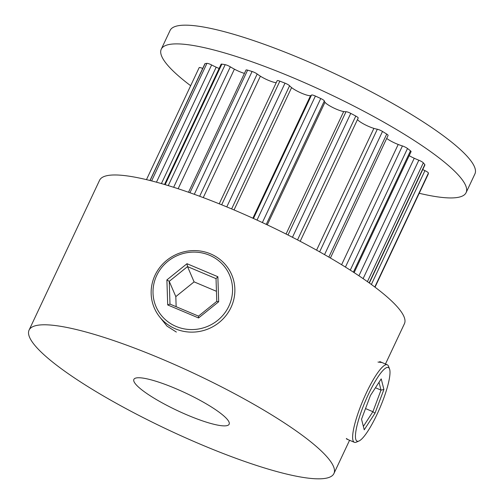 <?xml version="1.0" encoding="UTF-8"?>
<svg xmlns="http://www.w3.org/2000/svg" width="504" height="504" viewBox="0 0 504 504"><rect width="100%" height="100%" fill="white"/><g stroke="black" fill="none" stroke-linecap="round" stroke-linejoin="round"><path stroke-width="0.76" d="M381.938 362.508L377.994 362.067M244.44 73.401A11.687 2.155 25.2 0 1 239.501 71.606A11.687 2.155 25.2 0 1 234.404 69.161A21.055 3.881 25.2 0 1 230.328 66.837A4.208 0.775 -154.8 0 0 225.181 64.669A126.34 23.285 -154.8 0 0 221.867 64.115A4.208 0.775 -154.8 0 0 221.117 64.216L164.518 184.489M219.114 68.462A11.687 2.155 25.2 0 1 218.024 68.015A11.687 2.155 25.2 0 1 216.172 67.19A21.055 3.881 25.2 0 1 211.623 64.959A4.208 0.775 -154.8 0 0 206.942 63.346A126.34 23.285 -154.8 0 0 205.097 63.636A4.208 0.775 -154.8 0 0 204.901 63.756L149.972 180.495M276.217 82.713A11.687 2.155 25.2 0 1 268.361 80.306A11.687 2.155 25.2 0 1 260.392 76.192A21.055 3.881 25.2 0 1 257.191 74.006A4.208 0.775 -154.8 0 0 252.082 71.492A126.34 23.285 -154.8 0 0 247.628 70.15A4.208 0.775 -154.8 0 0 246.015 70.05L188.515 192.251M300.189 241.296L358.199 118.018A4.208 0.775 -154.8 0 0 355.793 116.065A126.34 23.285 -154.8 0 0 350.759 113.381A4.208 0.775 -154.8 0 0 346.015 111.712A21.055 3.881 25.2 0 1 343.684 111.554A11.687 2.155 25.2 0 1 336.489 109.229A11.687 2.155 25.2 0 1 324.967 102.281A21.055 3.881 25.2 0 1 324.337 100.97A4.208 0.775 -154.8 0 0 320.746 98.513A126.34 23.285 -154.8 0 0 315.391 96.05A4.208 0.775 -154.8 0 0 311.522 95.086A21.055 3.881 25.2 0 1 310.546 95.653A11.687 2.155 25.2 0 1 301.776 93.272A11.687 2.155 25.2 0 1 291.596 87.608A21.055 3.881 25.2 0 1 289.586 85.768A4.208 0.775 -154.8 0 0 285.012 83.154A126.34 23.285 -154.8 0 0 279.852 81.157A4.208 0.775 -154.8 0 0 277.168 80.684L219.227 203.824M369.35 283.015L424.897 164.972A4.208 0.775 -154.8 0 0 424.79 164.638A126.34 23.285 -154.8 0 0 423.329 162.83A4.208 0.775 -154.8 0 0 418.83 160.215A21.055 3.881 25.2 0 1 416.896 159.415A21.055 3.881 25.2 0 1 414.238 158.243A11.687 2.155 25.2 0 1 409.179 155.654M354.136 272.632L411.075 151.628A4.208 0.775 -154.8 0 0 410.489 150.828A126.34 23.285 -154.8 0 0 407.509 148.491A4.208 0.775 -154.8 0 0 402.425 145.952A21.055 3.881 25.2 0 1 398.198 144.459A11.687 2.155 25.2 0 1 396.383 143.728A11.687 2.155 25.2 0 1 386.681 138.436M330.41 258.023L388.093 135.444A4.208 0.775 -154.8 0 0 386.713 134.089A126.34 23.285 -154.8 0 0 382.505 131.45A4.208 0.775 -154.8 0 0 377.332 129.238A21.055 3.881 25.2 0 1 373.886 128.375A11.687 2.155 25.2 0 1 369.086 126.611A11.687 2.155 25.2 0 1 357.481 119.549M175.833 388.647A52.643 9.702 -154.8 0 0 133.875 379.399A52.643 9.702 -154.8 0 0 187.173 414.975A52.643 9.702 -154.8 0 0 229.137 424.223A52.643 9.702 -154.8 0 0 175.833 388.647M346.343 438.493L348.1 439.646M385.466 364.008L404.422 323.726A168.456 31.046 -154.8 0 0 233.862 209.872A168.456 31.046 -154.8 0 0 99.578 180.274L29.081 330.089A168.456 31.046 -154.8 0 0 199.647 443.936A168.456 31.046 -154.8 0 0 333.925 473.533A168.456 31.046 -154.8 0 0 163.365 359.686A168.456 31.046 -154.8 0 0 29.081 330.089M419.221 193.278A168.456 31.046 -154.8 0 0 466.106 192.641L474.919 173.912A168.456 31.046 -154.8 0 0 304.353 60.064A168.456 31.046 -154.8 0 0 170.075 30.467L161.261 49.19A168.456 31.046 -154.8 0 0 190.657 85.724M466.106 192.641A168.456 31.046 -154.8 0 0 295.546 78.788A168.456 31.046 -154.8 0 0 161.261 49.19M428.192 174.201A4.208 0.775 -154.8 0 0 428.205 174.182A4.208 0.775 -154.8 0 0 428.211 174.17A126.34 23.285 -154.8 0 0 428.419 173.061A4.208 0.775 -154.8 0 0 424.948 170.636A21.055 3.881 25.2 0 1 422.736 169.564M202.69 68.462A4.208 0.775 -154.8 0 0 199.162 67.649A4.208 0.775 -154.8 0 0 199.156 67.662L146.469 179.638L199.162 67.649M160.285 317.678L166.994 326.107L176.362 332.06M389.718 369.533A40.005 8.02 113 0 0 389.529 368.941A40.005 8.02 113 0 0 369.123 392.837A40.005 8.02 113 0 0 355.723 439.16A40.005 8.02 113 0 0 358.924 441.038A40.005 8.02 113 0 0 379.695 408.429A40.005 8.02 113 0 0 389.718 369.533M358.924 441.038L356.303 442.159A42.115 8.442 -67 0 1 354.362 442.304A42.115 8.442 -67 0 1 352.926 440.187A42.115 8.442 -67 0 1 365.23 395.294A42.115 8.442 -67 0 1 387.274 364.776A42.115 8.442 -67 0 1 388.515 366.269L389.529 368.941M370.459 395.451L381.213 378.888L383.909 389.491L374.982 413.242L364.228 429.805L361.532 419.202L370.459 395.451M365.526 408.574L372.897 411.705L381.011 390.115L379.014 382.271M375.455 387.759L381.011 390.115L383.909 389.491M363.359 426.397L372.897 411.705L374.982 413.242M176.123 326.453A40.005 38.493 -23.3 0 0 228.904 306.067A40.005 38.493 -23.3 0 0 209.437 255.219A40.005 38.493 -23.3 0 0 156.662 275.606A40.005 38.493 -23.3 0 0 176.123 326.453M210.54 253.871A42.115 40.522 156.7 0 1 231.689 274.705A42.115 40.522 156.7 0 1 222.025 319.952A42.115 40.522 156.7 0 1 175.474 328.854A42.115 40.522 156.7 0 1 154.331 308.02A42.115 40.522 156.7 0 1 163.989 262.773A42.115 40.522 156.7 0 1 210.54 253.871M218.673 301.751L198.57 317.961L167.706 304.945L166.893 279.915L186.99 263.705L217.86 276.721L218.673 301.751L216.77 301.379L216.033 278.63L187.519 266.603L169.243 281.339L169.987 304.095L198.5 316.121L216.77 301.379M216.443 291.299L194.097 281.875L175.82 296.61L169.243 281.339L166.893 279.915M175.82 296.61L176.148 306.697M194.097 281.875L187.519 266.603L186.99 263.705M217.86 276.721L216.033 278.63M169.987 304.095L167.706 304.945M198.57 317.961L198.5 316.121M310.546 95.653L252.869 218.213M418.83 160.215L363.113 278.63M398.198 144.459L341.605 264.726M373.886 128.375L316.581 250.148M343.684 111.554L286.052 234.039M205.097 63.636L150.091 180.526M206.942 63.346L151.622 180.911M247.628 70.15L189.932 192.755M252.082 71.492L194.286 194.305M225.181 64.669L168.267 185.611M221.867 64.115L165.136 184.672M279.852 81.157L221.666 204.807M285.012 83.154L226.775 206.905M315.391 96.05L257.015 220.097M320.746 98.513L262.37 222.573M423.329 162.83L367.422 281.635M424.79 164.638L369.149 282.87M410.489 150.828L353.399 272.154M407.509 148.491L350.267 270.138M386.713 134.089L328.829 257.103M382.505 131.45L324.538 254.633M355.793 116.065L297.517 239.904M350.759 113.381L292.459 237.289M428.211 174.17L375.026 287.185L428.205 174.182M428.419 173.061L374.793 287.015M424.948 170.636L371.372 284.476M346.015 111.712L287.992 235.015M324.967 102.281L267.277 224.879M324.337 100.97L266.257 224.4M377.332 129.238L319.637 251.855M402.425 145.952L345.429 267.082M414.238 158.243L358.924 275.795M311.522 95.086L253.462 218.478M291.596 87.608L234.032 209.947M289.586 85.768L231.626 208.927M260.392 76.192L203.257 197.606M257.191 74.006L199.66 196.264M216.172 67.19L161.406 183.582M211.623 64.959L156.46 182.196M234.404 69.161L178.132 188.735M230.328 66.837L173.647 187.286M349.574 440.276L333.925 473.533M379.726 361.57L387.274 364.776M346.576 438.997L354.362 442.304"/></g></svg>
